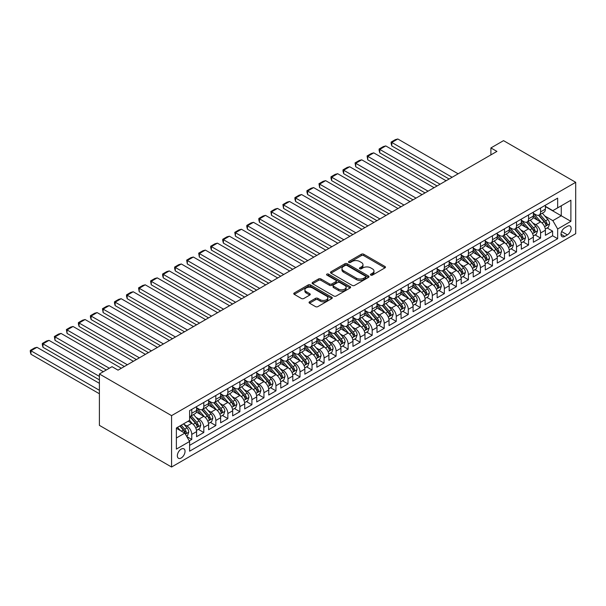 <?xml version="1.0" encoding="UTF-8"?>
<svg xmlns="http://www.w3.org/2000/svg" width="606" height="606" viewBox="0 0 606 606"><rect width="100%" height="100%" fill="white"/><g stroke="black" fill="none" stroke-linecap="round" stroke-linejoin="round"><path stroke-width="0.91" d="M370.781 275.101A1.167 0.674 0 0 0 372.432 275.101L384.977 267.86A1.667 0.962 0 0 0 385.469 267.178A1.667 0.962 0 0 0 384.977 266.496L363.729 254.232A1.667 0.962 0 0 0 361.365 254.232L348.821 261.474A1.167 0.674 0 0 0 348.48 261.951A1.167 0.674 0 0 0 348.821 262.428A1.167 0.674 0 0 0 350.473 262.428L352.094 261.489A5.34 3.083 0 0 1 359.653 261.489L361.426 262.512A5.34 3.083 0 0 1 362.986 264.693A5.34 3.083 0 0 1 361.426 266.875L359.797 267.814A1.167 0.674 0 0 0 359.456 268.291A1.167 0.674 0 0 0 359.797 268.769A1.167 0.674 0 0 0 361.456 268.769L363.077 267.829A5.34 3.083 0 0 1 370.63 267.829L372.402 268.852A5.34 3.083 0 0 1 373.97 271.034A5.34 3.083 0 0 1 372.402 273.215L370.781 274.147A1.167 0.674 0 0 0 370.44 274.624A1.167 0.674 0 0 0 370.781 275.101L370.781 274.147M181.186 457.992A5.446 3.144 120 0 0 184.747 453.197A5.446 3.144 120 0 0 183.913 448.834A5.446 3.144 120 0 0 181.186 449.107A5.446 3.144 120 0 0 177.634 453.902A5.446 3.144 120 0 0 178.467 458.265A5.446 3.144 120 0 0 181.186 457.992M309.537 301.803A1.667 0.962 0 0 0 309.045 302.485A1.667 0.962 0 0 0 309.537 303.167L315.499 306.613A1.667 0.962 0 0 0 317.862 306.613L331.793 298.569A1.667 0.962 0 0 0 332.277 297.887A1.667 0.962 0 0 0 331.793 297.205L310.537 284.934A1.667 0.962 0 0 0 308.181 284.934L294.251 292.978A1.667 0.962 0 0 0 293.758 293.66A1.667 0.962 0 0 0 294.251 294.342L301.447 298.5A1.667 0.962 0 0 0 303.811 298.5L309.772 295.061A1.667 0.962 0 0 0 310.264 294.38A1.667 0.962 0 0 0 309.772 293.698L306.204 291.63A4.469 2.575 0 0 1 304.894 289.812A4.469 2.575 0 0 1 307.651 287.426A4.469 2.575 0 0 1 312.514 287.986L326.505 296.061A4.469 2.575 0 0 1 327.816 297.887A4.469 2.575 0 0 1 325.058 300.273A4.469 2.575 0 0 1 320.188 299.712L317.862 298.364A1.667 0.962 0 0 0 315.499 298.364L309.537 301.803L309.537 303.167M575.7 182.308L503.533 140.645L490.905 147.932L496.92 151.409L118.041 370.152L112.027 366.675L99.399 373.97L171.566 415.633L575.7 182.308L575.7 233.696L171.566 467.021L171.566 415.633M352.215 285.411A1.667 0.962 0 0 0 354.578 285.411L368.509 277.374A1.667 0.962 0 0 0 368.993 276.692A1.667 0.962 0 0 0 368.509 276.01L347.253 263.739A1.667 0.962 0 0 0 344.897 263.739L330.967 271.783A1.667 0.962 0 0 0 330.475 272.465A1.667 0.962 0 0 0 330.967 273.147L352.215 285.411M327.361 275.359A1.167 0.674 0 0 1 328.543 275.518L328.543 274.132L350.147 286.608A1.667 0.962 0 0 1 350.639 287.289A1.667 0.962 0 0 1 350.147 287.971L336.216 296.016A1.667 0.962 0 0 1 333.861 296.016L312.605 283.744L318.567 280.328L318.567 278.942L312.605 282.381A1.667 0.962 0 0 0 312.12 283.063A1.667 0.962 0 0 0 312.605 283.744L312.605 282.381M318.567 280.328A1.667 0.962 0 0 1 320.93 280.328L320.93 278.942A1.667 0.962 0 0 0 318.567 278.942M320.93 278.942L329.55 283.911A1.667 0.962 0 0 0 331.906 283.911L335.86 281.631A1.667 0.962 0 0 0 336.353 280.949A1.667 0.962 0 0 0 335.86 280.267L326.892 275.086A1.167 0.674 0 0 1 326.551 274.609A1.167 0.674 0 0 1 327.27 273.988A1.167 0.674 0 0 1 328.543 274.132M189.277 440.895L191.776 439.456L186.784 436.57M183.944 424.306L186.959 426.048A6.802 3.931 60 0 1 191.776 434.381L196.586 431.608L196.586 436.676L203.798 432.51L198.329 429.351M195.973 417.36L198.988 419.11A6.802 3.931 60 0 1 203.798 427.442L208.615 424.662L208.615 429.73L215.827 425.563L210.358 422.405M207.994 410.421L211.017 412.163A6.802 3.931 60 0 1 215.827 420.496L220.637 417.716L220.637 422.783L227.856 418.617L222.387 415.458M220.023 403.475L223.046 405.217A6.802 3.931 60 0 1 227.856 413.55L232.666 410.777L232.666 415.845L239.885 411.679L234.408 408.52M232.053 396.529L235.075 398.271A6.802 3.931 60 0 1 239.885 406.603L244.695 403.831L244.695 408.898L251.914 404.732L246.437 401.573M244.082 389.59L247.104 391.332A6.802 3.931 60 0 1 251.914 399.665L256.724 396.885L256.724 401.952L263.943 397.786L258.467 394.627M256.111 382.644L259.126 384.386A6.802 3.931 60 0 1 263.943 392.718L268.753 389.938L268.753 395.014L275.965 390.847L270.496 387.681M268.14 375.697L271.155 377.44A6.802 3.931 60 0 1 275.965 385.772L280.775 383L280.775 388.067L287.994 383.901L282.525 380.742M280.161 368.751L283.184 370.501A6.802 3.931 60 0 1 287.994 378.833L292.804 376.053L292.804 381.121L300.023 376.955L294.554 373.796M292.19 361.812L295.213 363.555A6.802 3.931 60 0 1 300.023 371.887L304.833 369.107L304.833 374.175L312.052 370.008L306.575 366.85M304.22 354.866L307.242 356.608A6.802 3.931 60 0 1 312.052 364.941L316.862 362.161L316.862 367.236L324.081 363.07L318.604 359.911M316.249 347.92L319.271 349.662A6.802 3.931 60 0 1 324.081 357.995L328.891 355.222L328.891 360.29L336.103 356.123L330.634 352.965M328.278 340.973L331.293 342.723A6.802 3.931 60 0 1 336.103 351.056L340.92 348.276L340.92 353.343L348.132 349.177L342.663 346.018M340.307 334.035L343.322 335.777A6.802 3.931 60 0 1 348.132 344.11L352.942 341.329L352.942 346.405L360.161 342.231L354.692 339.072M352.328 327.089L355.351 328.831A6.802 3.931 60 0 1 360.161 337.163L364.971 334.391L364.971 339.458L372.19 335.292L366.721 332.133M364.357 320.142L367.38 321.884A6.802 3.931 60 0 1 372.19 330.225L377 327.445L377 332.512L384.219 328.346L378.742 325.187M376.387 313.204L379.409 314.946A6.802 3.931 60 0 1 384.219 323.278L389.029 320.498L389.029 325.566L396.248 321.4L390.772 318.241M388.416 306.257L391.431 308A6.802 3.931 60 0 1 396.248 316.332L401.058 313.552L401.058 318.627L408.27 314.461L402.801 311.295M400.445 299.311L403.46 301.053A6.802 3.931 60 0 1 408.27 309.386L413.087 306.613L413.087 311.681L420.299 307.515L414.83 304.356M412.466 292.365L415.489 294.115A6.802 3.931 60 0 1 420.299 302.447L425.109 299.667L425.109 304.735L432.328 300.568L426.859 297.41M424.495 285.426L427.518 287.168A6.802 3.931 60 0 1 432.328 295.501L437.138 292.721L437.138 297.788L444.357 293.622L438.88 290.463M436.525 278.48L439.547 280.222A6.802 3.931 60 0 1 444.357 288.554L449.167 285.782L449.167 290.85L456.386 286.683L450.909 283.525M448.554 271.533L451.576 273.276A6.802 3.931 60 0 1 456.386 281.608L461.196 278.836L461.196 283.903L468.415 279.737L462.939 276.578M460.583 264.595L463.598 266.337A6.802 3.931 60 0 1 468.415 274.67L473.225 271.889L473.225 276.957L480.437 272.791L474.968 269.632M472.612 257.648L475.627 259.391A6.802 3.931 60 0 1 480.437 267.723L485.255 264.943L485.255 270.018L492.466 265.852L486.997 262.686M484.633 250.702L487.656 252.444A6.802 3.931 60 0 1 492.466 260.777L497.276 258.005L497.276 263.072L504.495 258.906L499.026 255.747M496.662 243.756L499.685 245.506A6.802 3.931 60 0 1 504.495 253.838L509.305 251.058L509.305 256.126L516.524 251.96L511.047 248.801M508.692 236.817L511.714 238.559A6.802 3.931 60 0 1 516.524 246.892L521.334 244.112L521.334 249.18L528.553 245.013L523.076 241.855M520.721 229.871L523.743 231.613A6.802 3.931 60 0 1 528.553 239.946L533.363 237.166L533.363 242.241L540.582 238.075L540.582 232.999A6.802 3.931 -120 0 0 535.765 224.667L532.75 222.925M535.106 234.916L540.582 238.075M196.586 431.608A6.802 3.931 -120 0 0 191.776 423.276L188.163 421.193M208.615 424.662A6.802 3.931 -120 0 0 203.798 416.33L196.359 412.035M220.637 417.716A6.802 3.931 -120 0 0 215.827 409.383L208.388 405.088M232.666 410.777A6.802 3.931 -120 0 0 227.856 402.437L220.417 398.15M244.695 403.831A6.802 3.931 -120 0 0 239.885 395.498L232.446 391.203M256.724 396.885A6.802 3.931 -120 0 0 251.914 388.552L244.476 384.257M268.753 389.938A6.802 3.931 -120 0 0 263.943 381.606L256.505 377.311M280.775 383A6.802 3.931 -120 0 0 275.965 374.667L268.526 370.372M292.804 376.053A6.802 3.931 -120 0 0 287.994 367.721L280.555 363.426M304.833 369.107A6.802 3.931 -120 0 0 300.023 360.775L292.584 356.479M316.862 362.161A6.802 3.931 -120 0 0 312.052 353.828L304.613 349.533M328.891 355.222A6.802 3.931 -120 0 0 324.081 346.89L316.643 342.595M340.92 348.276A6.802 3.931 -120 0 0 336.103 339.943L328.672 335.648M352.942 341.329A6.802 3.931 -120 0 0 348.132 332.997L340.693 328.702M364.971 334.391A6.802 3.931 -120 0 0 360.161 326.051L352.722 321.763M377 327.445A6.802 3.931 -120 0 0 372.19 319.112L364.751 314.817M389.029 320.498A6.802 3.931 -120 0 0 384.219 312.166L376.78 307.871M401.058 313.552A6.802 3.931 -120 0 0 396.248 305.219L388.81 300.924M413.087 306.613A6.802 3.931 -120 0 0 408.27 298.281L400.831 293.986M425.109 299.667A6.802 3.931 -120 0 0 420.299 291.334L412.86 287.039M437.138 292.721A6.802 3.931 -120 0 0 432.328 284.388L424.889 280.093M449.167 285.782A6.802 3.931 -120 0 0 444.357 277.442L436.918 273.154M461.196 278.836A6.802 3.931 -120 0 0 456.386 270.503L448.948 266.208M473.225 271.889A6.802 3.931 -120 0 0 468.415 263.557L460.977 259.262M485.255 264.943A6.802 3.931 -120 0 0 480.437 256.611L472.998 252.316M497.276 258.005A6.802 3.931 -120 0 0 492.466 249.672L485.027 245.377M509.305 251.058A6.802 3.931 -120 0 0 504.495 242.726L497.056 238.431M521.334 244.112A6.802 3.931 -120 0 0 516.524 235.779L509.085 231.484M533.363 237.166A6.802 3.931 -120 0 0 528.553 228.833L521.115 224.538M567.398 226.265L564.754 227.795A5.272 3.045 120 0 0 561.308 232.439A5.272 3.045 120 0 0 562.118 236.666A5.272 3.045 120 0 0 564.754 236.408L567.398 234.878A5.272 3.045 120 0 0 570.844 230.235A5.272 3.045 120 0 0 570.034 226.008A5.272 3.045 120 0 0 567.398 226.265M176.376 437.994L184.8 433.131L189.61 441.463L189.61 451.19L557.656 238.696L557.656 228.977L552.846 220.645L544.779 215.978M189.61 441.463L176.376 449.107L176.376 427.995L189.61 420.359L189.61 410.633L557.656 198.139L557.656 207.866L570.89 200.222L570.89 221.334L557.656 228.977M196.586 407.717L198.988 409.103A6.802 3.931 60 0 0 202.389 409.444L207.207 406.664A6.802 3.931 -120 0 0 208.615 403.551L208.615 399.665M208.615 400.771L211.017 402.164A6.802 3.931 60 0 0 214.418 402.498L219.228 399.725A6.802 3.931 -120 0 0 220.637 396.604L220.637 392.718M220.637 393.832L223.046 395.218A6.802 3.931 60 0 0 226.447 395.559L231.257 392.779A6.802 3.931 -120 0 0 232.666 389.666L232.666 385.772M232.666 386.886L235.075 388.272A6.802 3.931 60 0 0 238.476 388.613L243.286 385.833A6.802 3.931 -120 0 0 244.695 382.719L244.695 378.833M244.695 379.939L247.104 381.333A6.802 3.931 60 0 0 250.505 381.666L255.315 378.886A6.802 3.931 -120 0 0 256.724 375.773L256.724 371.887M256.724 373.001L259.126 374.387A6.802 3.931 60 0 0 262.534 374.72L267.344 371.948A6.802 3.931 -120 0 0 268.753 368.827L268.753 364.941M268.753 366.054L271.155 367.441A6.802 3.931 60 0 0 274.556 367.781L279.366 365.001A6.802 3.931 -120 0 0 280.775 361.888L280.775 357.995M280.775 359.108L283.184 360.494A6.802 3.931 60 0 0 286.585 360.835L291.395 358.055A6.802 3.931 -120 0 0 292.804 354.942L292.804 351.056M292.804 352.162L295.213 353.556A6.802 3.931 60 0 0 298.614 353.889L303.424 351.109A6.802 3.931 -120 0 0 304.833 347.995L304.833 344.11M304.833 345.223L307.242 346.609A6.802 3.931 60 0 0 310.643 346.943L315.453 344.17A6.802 3.931 -120 0 0 316.862 341.057L316.862 337.163M316.862 338.277L319.271 339.663A6.802 3.931 60 0 0 322.672 340.004L327.482 337.224A6.802 3.931 -120 0 0 328.891 334.111L328.891 330.217M328.891 331.33L331.293 332.724A6.802 3.931 60 0 0 334.694 333.058L339.511 330.278A6.802 3.931 -120 0 0 340.92 327.164L340.92 323.278M340.92 324.384L343.322 325.778A6.802 3.931 60 0 0 346.723 326.111L351.533 323.339A6.802 3.931 -120 0 0 352.942 320.218L352.942 316.332M352.942 317.446L355.351 318.832A6.802 3.931 60 0 0 358.752 319.173L363.562 316.393A6.802 3.931 -120 0 0 364.971 313.279L364.971 309.386M364.971 310.499L367.38 311.885A6.802 3.931 60 0 0 370.781 312.226L375.591 309.446A6.802 3.931 -120 0 0 377 306.333L377 302.447M377 303.553L379.409 304.947A6.802 3.931 60 0 0 382.81 305.28L387.62 302.5A6.802 3.931 -120 0 0 389.029 299.387L389.029 295.501M389.029 296.614L391.431 298A6.802 3.931 60 0 0 394.839 298.334L399.649 295.561A6.802 3.931 -120 0 0 401.058 292.448L401.058 288.554M401.058 289.668L403.46 291.054A6.802 3.931 60 0 0 406.861 291.395L411.679 288.615A6.802 3.931 -120 0 0 413.087 285.502L413.087 281.608M413.087 282.722L415.489 284.108A6.802 3.931 60 0 0 418.89 284.449L423.7 281.669A6.802 3.931 -120 0 0 425.109 278.555L425.109 274.67M425.109 275.775L427.518 277.169A6.802 3.931 60 0 0 430.919 277.503L435.729 274.73A6.802 3.931 -120 0 0 437.138 271.609L437.138 267.723M437.138 268.837L439.547 270.223A6.802 3.931 60 0 0 442.948 270.564L447.758 267.784A6.802 3.931 -120 0 0 449.167 264.67L449.167 260.777M449.167 261.89L451.576 263.277A6.802 3.931 60 0 0 454.977 263.618L459.787 260.838A6.802 3.931 -120 0 0 461.196 257.724L461.196 253.838M461.196 254.944L463.598 256.338A6.802 3.931 60 0 0 467.006 256.671L471.816 253.891A6.802 3.931 -120 0 0 473.225 250.778L473.225 246.892M473.225 248.005L475.627 249.392A6.802 3.931 60 0 0 479.028 249.725L483.846 246.953A6.802 3.931 -120 0 0 485.255 243.832L485.255 239.946M485.255 241.059L487.656 242.445A6.802 3.931 60 0 0 491.057 242.786L495.867 240.006A6.802 3.931 -120 0 0 497.276 236.893L497.276 232.999M497.276 234.113L499.685 235.499A6.802 3.931 60 0 0 503.086 235.84L507.896 233.06A6.802 3.931 -120 0 0 509.305 229.947L509.305 226.061M509.305 227.167L511.714 228.56A6.802 3.931 60 0 0 515.115 228.894L519.925 226.114A6.802 3.931 -120 0 0 521.334 223L521.334 219.114M521.334 220.228L523.743 221.614A6.802 3.931 60 0 0 527.144 221.947L531.954 219.175A6.802 3.931 -120 0 0 533.363 216.062L533.363 212.168M189.61 445.357L552.604 235.779L552.604 231.128L545.392 235.295L545.392 230.227A6.802 3.931 -120 0 0 540.582 221.894L533.144 217.599M533.363 213.282L535.765 214.668A6.802 3.931 -120 0 0 539.173 215.009A6.802 3.931 -120 0 0 540.582 211.895L540.582 208.002M539.173 215.009L543.983 212.229A6.802 3.931 -120 0 0 545.392 209.115L545.392 205.222M191.776 409.383L191.776 413.277A6.802 3.931 60 0 1 190.367 416.39A6.802 3.931 60 0 1 189.61 416.663M190.367 416.39L195.177 413.61A6.802 3.931 -120 0 0 196.586 410.497L196.586 406.603M203.798 402.437L203.798 406.331A6.802 3.931 60 0 1 202.389 409.444M215.827 395.498L215.827 399.384A6.802 3.931 60 0 1 214.418 402.498M227.856 388.552L227.856 392.438A6.802 3.931 60 0 1 226.447 395.559M239.885 381.606L239.885 385.499A6.802 3.931 60 0 1 238.476 388.613M251.914 374.667L251.914 378.553A6.802 3.931 60 0 1 250.505 381.666M263.943 367.721L263.943 371.607A6.802 3.931 60 0 1 262.534 374.72M275.965 360.775L275.965 364.66A6.802 3.931 60 0 1 274.556 367.781M287.994 353.828L287.994 357.722A6.802 3.931 60 0 1 286.585 360.835M300.023 346.89L300.023 350.776A6.802 3.931 60 0 1 298.614 353.889M312.052 339.943L312.052 343.829A6.802 3.931 60 0 1 310.643 346.943M324.081 332.997L324.081 336.891A6.802 3.931 60 0 1 322.672 340.004M336.103 326.051L336.103 329.944A6.802 3.931 60 0 1 334.694 333.058M348.132 319.112L348.132 322.998A6.802 3.931 60 0 1 346.723 326.111M360.161 312.166L360.161 316.052A6.802 3.931 60 0 1 358.752 319.173M372.19 305.219L372.19 309.113A6.802 3.931 60 0 1 370.781 312.226M384.219 298.281L384.219 302.167A6.802 3.931 60 0 1 382.81 305.28M396.248 291.334L396.248 295.22A6.802 3.931 60 0 1 394.839 298.334M408.27 284.388L408.27 288.274A6.802 3.931 60 0 1 406.861 291.395M420.299 277.442L420.299 281.335A6.802 3.931 60 0 1 418.89 284.449M432.328 270.503L432.328 274.389A6.802 3.931 60 0 1 430.919 277.503M444.357 263.557L444.357 267.443A6.802 3.931 60 0 1 442.948 270.564M456.386 256.611L456.386 260.504A6.802 3.931 60 0 1 454.977 263.618M468.415 249.664L468.415 253.558A6.802 3.931 60 0 1 467.006 256.671M480.437 242.726L480.437 246.612A6.802 3.931 60 0 1 479.028 249.725M492.466 235.779L492.466 239.665A6.802 3.931 60 0 1 491.057 242.786M504.495 228.833L504.495 232.727A6.802 3.931 60 0 1 503.086 235.84M516.524 221.894L516.524 225.78A6.802 3.931 60 0 1 515.115 228.894M528.553 214.948L528.553 218.834A6.802 3.931 60 0 1 527.144 221.947M528.553 239.946L528.553 245.013M516.524 246.892L516.524 251.96M504.495 253.838L504.495 258.906M492.466 260.777L492.466 265.852M480.437 267.723L480.437 272.791M468.415 274.67L468.415 279.737M456.386 281.608L456.386 286.683M444.357 288.554L444.357 293.622M432.328 295.501L432.328 300.568M420.299 302.447L420.299 307.515M408.27 309.386L408.27 314.461M396.248 316.332L396.248 321.4M384.219 323.278L384.219 328.346M372.19 330.225L372.19 335.292M360.161 337.163L360.161 342.231M348.132 344.11L348.132 349.177M336.103 351.056L336.103 356.123M324.081 357.995L324.081 363.07M312.052 364.941L312.052 370.008M300.023 371.887L300.023 376.955M287.994 378.833L287.994 383.901M275.965 385.772L275.965 390.847M263.943 392.718L263.943 397.786M251.914 399.665L251.914 404.732M239.885 406.603L239.885 411.679M227.856 413.55L227.856 418.617M215.827 420.496L215.827 425.563M203.798 427.442L203.798 432.51M191.776 434.381L191.776 439.456M184.8 433.131L176.376 428.275M552.846 220.645L561.27 215.781L561.27 205.782L570.89 200.222M545.392 206.616L570.89 221.334M545.392 206.335L552.846 210.646L557.656 207.866M99.399 373.97L99.399 425.359L171.566 467.021M490.905 147.932L490.905 154.878M547.135 227.97L552.604 231.128M552.604 235.779L557.656 238.696M371.251 275.268L372.402 274.601A5.34 3.083 0 0 0 373.97 272.42L373.97 271.034M362.986 264.693L362.986 266.079A5.34 3.083 0 0 1 361.426 268.261L360.267 268.928M384.954 267.875L363.729 255.618A1.667 0.962 0 0 0 361.365 255.618L349.291 262.587M368.486 277.381L347.253 265.125A1.667 0.962 0 0 0 344.897 265.125L330.99 273.154M365.554 277.169A1.167 0.674 0 0 0 365.895 276.692A1.167 0.674 0 0 0 365.554 276.215L346.905 265.443A1.167 0.674 0 0 0 345.253 265.443L343.541 266.428A5.34 3.083 0 0 0 341.973 268.61A5.34 3.083 0 0 0 343.541 270.791L356.29 278.154A5.34 3.083 0 0 0 363.842 278.154L365.554 277.169L365.554 278.555A1.167 0.674 0 0 0 365.895 278.078L365.895 276.692M341.973 268.61L341.973 270.003A5.34 3.083 0 0 0 343.541 272.185L343.541 270.791M365.554 278.555L363.842 279.54A5.34 3.083 0 0 1 356.29 279.54L343.541 272.185M320.93 280.328L329.55 285.305A1.667 0.962 0 0 0 331.906 285.305L335.86 283.017A1.667 0.962 0 0 0 336.353 282.335L336.353 280.949M328.543 275.518L350.124 287.979M338.489 289.077A4.469 2.575 0 0 0 343.36 289.638A4.469 2.575 0 0 0 346.117 287.252A4.469 2.575 0 0 0 344.806 285.434L339.875 282.585A1.667 0.962 0 0 0 337.519 282.585L333.565 284.865A1.667 0.962 0 0 0 333.073 285.547A1.667 0.962 0 0 0 333.565 286.229L338.489 289.077L338.489 290.463A4.469 2.575 0 0 0 343.36 291.024A4.469 2.575 0 0 0 346.117 288.645L346.117 287.252M333.073 285.547L333.073 286.941A1.667 0.962 0 0 0 333.565 287.623L333.565 286.229M338.489 290.463L333.565 287.623M327.816 297.887L327.816 299.273A4.469 2.575 0 0 1 325.058 301.659A4.469 2.575 0 0 1 320.188 301.099L317.862 299.75A1.667 0.962 0 0 0 315.499 299.75L309.56 303.182M304.894 289.812L304.894 291.198A4.469 2.575 0 0 0 306.204 293.024L306.204 291.63M309.749 295.069L306.204 293.024M331.793 297.205L331.793 298.569L310.537 286.327A1.667 0.962 0 0 0 308.181 286.327L294.266 294.357M545.286 229.03L548.4 227.242L549.597 223.765A4.507 2.606 -120 0 0 547.847 219.531L542.347 213.168M452.114 177.278L391.794 142.448L397.809 138.979L458.128 173.801M541.249 222.334L534.727 214.789A13.014 7.514 -120 0 0 533.363 213.357M391.794 145.925L391.135 143.455L391.135 142.069L391.794 142.448L391.794 145.925L449.107 179.012M537.673 220.213L534.03 215.994A10.802 6.234 -120 0 0 533.363 215.266M538.56 215.251L544.112 221.69A4.507 2.606 60 0 1 545.726 224.796C546.4 225.697 546.877 225.424 547.165 223.962A4.507 2.606 -120 0 0 545.559 220.857L540.06 214.494M538.885 215.145L544.855 222.061A2.295 1.326 60 0 1 545.438 222.963L547.165 223.962M545.726 224.796L546.051 225.326M391.135 142.069L395.347 139.638L397.809 138.979M533.257 235.976L536.371 234.181L537.575 230.712A4.507 2.606 -120 0 0 535.818 226.477L530.318 220.114M440.085 184.216L379.765 149.394L385.78 145.925L446.099 180.747M529.22 229.273L522.705 221.728A13.014 7.514 -120 0 0 521.334 220.296M379.765 152.863L379.106 150.402L379.106 149.015L379.765 149.394L379.765 152.863L437.077 185.959M525.644 227.159L522.001 222.94A10.802 6.234 -120 0 0 521.334 222.213M526.531 222.197L532.091 228.629A4.507 2.606 60 0 1 533.697 231.734C534.371 232.643 534.856 232.363 535.136 230.901A4.507 2.606 -120 0 0 533.53 227.795L528.038 221.432M526.856 222.091L532.825 229.007A2.295 1.326 60 0 1 533.409 229.901L535.136 230.901M533.697 231.734L534.022 232.272M379.106 149.015L383.318 146.584L385.78 145.925M521.236 242.923L524.341 241.127L525.546 237.658A4.507 2.606 -120 0 0 523.789 233.424L518.289 227.061M428.056 191.163L367.736 156.34L373.75 152.863L434.07 187.693M517.191 236.219L510.676 228.674A13.014 7.514 -120 0 0 509.305 227.242M367.736 159.81L367.077 155.954L367.736 156.34L367.736 159.81L425.048 192.897M513.615 234.105L509.972 229.879A10.802 6.234 -120 0 0 509.305 229.159M514.502 229.136L520.062 235.575A4.507 2.606 60 0 1 521.668 238.681C522.342 239.59 522.827 239.309 523.107 237.847A4.507 2.606 -120 0 0 521.501 234.742L516.009 228.379M514.827 229.038L520.804 235.946A2.295 1.326 60 0 1 521.38 236.848L523.107 237.847M521.668 238.681L521.993 239.219M367.077 155.954L371.289 153.53L373.75 152.863M509.207 249.869L512.312 248.074L513.517 244.597A4.507 2.606 -120 0 0 511.759 240.37L506.268 234.007M416.034 198.109L355.714 163.287L361.729 159.81L422.041 194.632M505.162 243.165L498.647 235.62A13.014 7.514 -120 0 0 497.276 234.189M355.714 166.756L355.048 162.9L355.714 163.287L355.714 166.756L413.027 199.844M501.586 241.044L497.943 236.825A10.802 6.234 -120 0 0 497.276 236.098M502.472 236.082L508.033 242.521A4.507 2.606 60 0 1 509.638 245.627C510.32 246.528 510.797 246.256 511.085 244.794A4.507 2.606 -120 0 0 509.472 241.688L503.98 235.325M502.798 235.976L508.775 242.892A2.295 1.326 60 0 1 509.351 243.794L511.085 244.794M509.638 245.627L509.964 246.157M355.048 162.9L359.26 160.469L361.729 159.81M497.178 256.808L500.283 255.012L501.488 251.543A4.507 2.606 -120 0 0 499.73 247.309L494.238 240.946M404.005 205.055L343.685 170.225L349.7 166.756L410.02 201.578M493.132 250.111L486.618 242.559A13.014 7.514 -120 0 0 485.255 241.135M343.685 173.702L343.019 171.233L343.019 169.847L343.685 170.225L343.685 173.702L400.998 206.79M489.565 247.99L485.914 243.771A10.802 6.234 -120 0 0 485.255 243.044M490.443 243.029L496.003 249.46A4.507 2.606 60 0 1 497.609 252.566C498.291 253.475 498.768 253.194 499.056 251.732A4.507 2.606 -120 0 0 497.45 248.627L491.951 242.271M490.769 242.923L496.746 249.839A2.295 1.326 60 0 1 497.321 250.732L499.056 251.732M497.609 252.566L497.943 253.103M343.019 169.847L347.23 167.415L349.7 166.756M485.148 263.754L488.262 261.959L489.459 258.489A4.507 2.606 -120 0 0 487.701 254.255L482.209 247.892M391.976 211.994L331.656 177.172L337.671 173.702L397.99 208.525M481.111 257.05L474.589 249.505A13.014 7.514 -120 0 0 473.225 248.074M331.656 180.641L330.997 178.179L330.997 176.793L331.656 177.172L331.656 180.641L388.969 213.729M477.536 254.937L473.892 250.717A10.802 6.234 -120 0 0 473.225 249.99M478.414 249.975L483.974 256.406A4.507 2.606 60 0 1 485.58 259.512C486.262 260.421 486.739 260.141 487.027 258.679A4.507 2.606 -120 0 0 485.421 255.573L479.922 249.21M478.748 249.869L484.717 256.785A2.295 1.326 60 0 1 485.292 257.679L487.027 258.679M485.58 259.512L485.914 260.05M330.997 176.793L335.201 174.361L337.671 173.702M473.119 270.7L476.233 268.905L477.43 265.428A4.507 2.606 -120 0 0 475.68 261.201L470.18 254.838M379.947 218.94L319.627 184.118L325.642 180.641L385.961 215.471M469.082 263.996L462.56 256.452A13.014 7.514 -120 0 0 461.196 255.02M319.627 187.587L318.968 183.732L319.627 184.118L319.627 187.587L376.94 220.675M465.506 261.883L461.863 257.656A10.802 6.234 -120 0 0 461.196 256.936M466.393 256.914L471.945 263.352A4.507 2.606 60 0 1 473.559 266.458C474.233 267.367 474.718 267.087 474.998 265.625A4.507 2.606 -120 0 0 473.392 262.519L467.893 256.156M466.718 256.808L472.688 263.724A2.295 1.326 60 0 1 473.271 264.625L474.998 265.625M473.559 266.458L473.884 266.988M318.968 183.732L323.18 181.3L325.642 180.641M461.098 277.639L464.204 275.851L465.408 272.374A4.507 2.606 -120 0 0 463.651 268.14L458.151 261.784M367.918 225.886L307.598 191.057L313.613 187.587L373.932 222.41M457.053 270.943L450.538 263.398A13.014 7.514 -120 0 0 449.167 261.966M307.598 194.534L306.939 192.064L306.939 190.678L307.598 191.057L307.598 194.534L364.91 227.621M453.477 268.822L449.834 264.602A10.802 6.234 -120 0 0 449.167 263.875M454.364 263.86L459.924 270.299A4.507 2.606 60 0 1 461.53 273.404C462.204 274.306 462.689 274.033 462.969 272.571A4.507 2.606 -120 0 0 461.363 269.465L455.871 263.102M454.689 263.754L460.658 270.67A2.295 1.326 60 0 1 461.242 271.571L462.969 272.571M461.53 273.404L461.855 273.935M306.939 190.678L311.151 188.246L313.613 187.587M449.069 284.585L452.174 282.79L453.379 279.321A4.507 2.606 -120 0 0 451.622 275.086L446.13 268.723M355.889 232.825L295.576 198.003L301.583 194.534L361.903 229.356M445.024 277.881L438.509 270.337A13.014 7.514 -120 0 0 437.138 268.912M295.576 201.472L294.91 199.01L294.91 197.624L295.576 198.003L295.576 201.472L352.881 234.567M441.448 275.768L437.805 271.549A10.802 6.234 -120 0 0 437.138 270.821M442.335 270.806L447.895 277.237A4.507 2.606 60 0 1 449.5 280.343C450.175 281.252 450.659 280.972 450.94 279.51A4.507 2.606 -120 0 0 449.334 276.404L443.842 270.041M442.66 270.7L448.637 277.616A2.295 1.326 60 0 1 449.213 278.51L450.94 279.51M449.5 280.343L449.826 280.881M294.91 197.624L299.122 195.193L301.583 194.534M437.04 291.531L440.145 289.736L441.35 286.267A4.507 2.606 -120 0 0 439.592 282.032L434.101 275.669M343.867 239.771L283.547 204.949L289.562 201.472L349.874 236.302M432.995 284.828L426.48 277.283A13.014 7.514 -120 0 0 425.109 275.851M283.547 208.419L282.881 204.563L283.547 204.949L283.547 208.419L340.86 241.506M429.419 282.714L425.776 278.495A10.802 6.234 -120 0 0 425.109 277.768M430.305 277.753L435.865 284.184A4.507 2.606 60 0 1 437.471 287.289C438.153 288.198 438.63 287.918 438.918 286.456A4.507 2.606 -120 0 0 437.305 283.35L431.813 276.987M430.631 277.646L436.608 284.562A2.295 1.326 60 0 1 437.184 285.456L438.918 286.456M437.471 287.289L437.797 287.827M282.881 204.563L287.092 202.139L289.562 201.472M425.011 298.478L428.116 296.682L429.321 293.206A4.507 2.606 -120 0 0 427.563 288.979L422.071 282.616M331.838 246.718L271.518 211.895L277.533 208.419L337.853 243.248M420.973 291.774L414.451 284.229A13.014 7.514 -120 0 0 413.087 282.797M271.518 215.365L270.859 211.509L271.518 211.895L271.518 215.365L328.831 248.452M417.398 289.653L413.747 285.434A10.802 6.234 -120 0 0 413.087 284.706M418.276 284.691L423.836 291.13A4.507 2.606 60 0 1 425.442 294.236C426.124 295.137 426.601 294.864 426.889 293.402A4.507 2.606 -120 0 0 425.283 290.297L419.784 283.934M418.602 284.585L424.579 291.501A2.295 1.326 60 0 1 425.154 292.403L426.889 293.402M425.442 294.236L425.776 294.766M270.859 211.509L275.063 209.078L277.533 208.419M412.981 305.416L416.095 303.621L417.292 300.152A4.507 2.606 -120 0 0 415.542 295.917L410.042 289.554M319.809 253.664L259.489 218.834L265.504 215.365L325.823 250.187M408.944 298.72L402.422 291.175A13.014 7.514 -120 0 0 401.058 289.744M259.489 222.311L258.83 219.842L258.83 218.455L259.489 218.834L259.489 222.311L316.802 255.399M405.369 296.599L401.725 292.38A10.802 6.234 -120 0 0 401.058 291.653M406.255 291.637L411.807 298.076A4.507 2.606 60 0 1 413.413 301.174C414.095 302.083 414.572 301.803 414.86 300.341A4.507 2.606 -120 0 0 413.254 297.243L407.755 290.88M406.581 291.531L412.55 298.447A2.295 1.326 60 0 1 413.133 299.349L414.86 300.341M413.413 301.174L413.747 301.712M258.83 218.455L263.034 216.024L265.504 215.365M400.952 312.363L404.066 310.567L405.262 307.098A4.507 2.606 -120 0 0 403.513 302.864L398.013 296.501M307.78 260.603L247.46 225.78L253.475 222.311L313.794 257.133M396.915 305.659L390.393 298.114A13.014 7.514 -120 0 0 389.029 296.682M247.46 229.25L246.801 226.788L246.801 225.402L247.46 225.78L247.46 229.25L304.773 262.345M393.339 303.545L389.696 299.326A10.802 6.234 -120 0 0 389.029 298.599M394.226 298.584L399.778 305.015A4.507 2.606 60 0 1 401.392 308.121C402.066 309.03 402.551 308.749 402.831 307.287A4.507 2.606 -120 0 0 401.225 304.182L395.733 297.819M394.551 298.478L400.521 305.394A2.295 1.326 60 0 1 401.104 306.288L402.831 307.287M401.392 308.121L401.717 308.659M246.801 225.402L251.013 222.97L253.475 222.311M388.931 319.309L392.037 317.514L393.241 314.044A4.507 2.606 -120 0 0 391.484 309.81L385.984 303.447M295.751 267.549L235.431 232.727L241.446 229.25L301.765 264.08M384.886 312.605L378.371 305.06A13.014 7.514 -120 0 0 377 303.629M235.431 236.196L234.772 232.34L235.431 232.727L235.431 236.196L292.743 269.284M381.31 310.492L377.667 306.265A10.802 6.234 -120 0 0 377 305.545M382.197 305.522L387.757 311.961A4.507 2.606 60 0 1 389.363 315.067C390.037 315.976 390.522 315.696 390.802 314.234A4.507 2.606 -120 0 0 389.196 311.128L383.704 304.765M382.522 305.424L388.491 312.332A2.295 1.326 60 0 1 389.075 313.234L390.802 314.234M389.363 315.067L389.688 315.597M234.772 232.34L238.984 229.909L241.446 229.25M376.902 326.255L380.007 324.46L381.212 320.983A4.507 2.606 -120 0 0 379.454 316.756L373.963 310.393M283.722 274.495L223.409 239.665L229.416 236.196L289.736 271.018M372.857 319.551L366.342 312.007A13.014 7.514 -120 0 0 364.971 310.575M223.409 243.142L222.743 240.673L222.743 239.287L223.409 239.665L223.409 243.142L280.714 276.23M369.281 317.43L365.638 313.211A10.802 6.234 -120 0 0 364.971 312.484M370.168 312.469L375.728 318.907A4.507 2.606 60 0 1 377.333 322.013C378.008 322.915 378.492 322.642 378.78 321.18A4.507 2.606 -120 0 0 377.167 318.074L371.675 311.711M370.493 312.363L376.47 319.279A2.295 1.326 60 0 1 377.046 320.18L378.78 321.18M377.333 322.013L377.659 322.543M222.743 239.287L226.955 236.855L229.416 236.196M364.873 333.194L367.978 331.399L369.183 327.929A4.507 2.606 -120 0 0 367.425 323.695L361.933 317.332M271.7 281.442L211.38 246.612L217.395 243.142L277.715 277.965M360.828 326.498L354.313 318.945A13.014 7.514 -120 0 0 352.942 317.521M211.38 250.089L210.714 247.619L210.714 246.233L211.38 246.612L211.38 250.089L268.693 283.176M357.26 324.377L353.609 320.157A10.802 6.234 -120 0 0 352.942 319.43M358.138 319.415L363.698 325.846A4.507 2.606 60 0 1 365.304 328.952C365.986 329.861 366.463 329.581 366.751 328.119A4.507 2.606 -120 0 0 365.145 325.013L359.646 318.65M358.464 319.309L364.441 326.225A2.295 1.326 60 0 1 365.017 327.119L366.751 328.119M365.304 328.952L365.63 329.49M210.714 246.233L214.925 243.801L217.395 243.142M352.844 340.14L355.949 338.345L357.154 334.876A4.507 2.606 -120 0 0 355.396 330.641L349.904 324.278M259.671 288.38L199.351 253.558L205.366 250.089L265.686 284.911M348.806 333.436L342.284 325.892A13.014 7.514 -120 0 0 340.92 324.46M199.351 257.027L198.692 253.172L199.351 253.558L199.351 257.027L256.664 290.115M345.231 331.323L341.579 327.104A10.802 6.234 -120 0 0 340.92 326.376M346.109 326.361L351.669 332.792A4.507 2.606 60 0 1 353.275 335.898C353.957 336.807 354.434 336.527 354.722 335.065A4.507 2.606 -120 0 0 353.116 331.959L347.617 325.596M346.443 326.255L352.412 333.171A2.295 1.326 60 0 1 352.987 334.065L354.722 335.065M353.275 335.898L353.609 336.436M198.692 253.172L202.896 250.748L205.366 250.089M340.814 347.086L343.928 345.291L345.125 341.814A4.507 2.606 -120 0 0 343.375 337.587L337.875 331.224M247.642 295.327L187.322 260.504L193.337 257.027L253.656 291.857M336.777 340.383L330.255 332.838A13.014 7.514 -120 0 0 328.891 331.406M187.322 263.974L186.663 260.118L187.322 260.504L187.322 263.974L244.635 297.061M333.202 338.262L329.558 334.042A10.802 6.234 -120 0 0 328.891 333.323M334.088 333.3L339.64 339.739A4.507 2.606 60 0 1 341.254 342.844C341.928 343.746 342.405 343.473 342.693 342.011A4.507 2.606 -120 0 0 341.087 338.905L335.588 332.542M334.414 333.194L340.383 340.11A2.295 1.326 60 0 1 340.966 341.011L342.693 342.011M341.254 342.844L341.579 343.375M186.663 260.118L190.867 257.686L193.337 257.027M328.785 354.025L331.899 352.237L333.095 348.761A4.507 2.606 -120 0 0 331.346 344.526L325.846 338.163M235.613 302.273L175.293 267.443L181.308 263.974L241.627 298.796M324.748 347.329L318.233 339.784A13.014 7.514 -120 0 0 316.862 338.353M175.293 270.92L174.634 268.45L174.634 267.064L175.293 267.443L175.293 270.92L232.606 304.007M321.172 345.208L317.529 340.989A10.802 6.234 -120 0 0 316.862 340.261M322.059 340.246L327.619 346.685A4.507 2.606 60 0 1 329.225 349.791C329.899 350.692 330.384 350.419 330.664 348.958A4.507 2.606 -120 0 0 329.058 345.852L323.566 339.489M322.384 340.14L328.354 347.056A2.295 1.326 60 0 1 328.937 347.958L330.664 348.958M329.225 349.791L329.55 350.321M174.634 267.064L178.846 264.633L181.308 263.974M316.764 360.971L319.87 359.176L321.074 355.707A4.507 2.606 -120 0 0 319.317 351.472L313.817 345.109M223.584 309.211L163.264 274.389L169.279 270.92L229.598 305.742M312.719 354.268L306.204 346.723A13.014 7.514 -120 0 0 304.833 345.291M163.264 277.859L162.605 275.397L162.605 274.01L163.264 274.389L163.264 277.859L220.576 310.954M309.143 352.154L305.5 347.935A10.802 6.234 -120 0 0 304.833 347.208M310.03 347.193L315.59 353.624A4.507 2.606 60 0 1 317.196 356.729C317.87 357.638 318.355 357.358 318.635 355.896A4.507 2.606 -120 0 0 317.029 352.79L311.537 346.427M310.355 347.086L316.332 354.002A2.295 1.326 60 0 1 316.908 354.896L318.635 355.896M317.196 356.729L317.521 357.267M162.605 274.01L166.817 271.579L169.279 270.92M304.735 367.918L307.84 366.122L309.045 362.653A4.507 2.606 -120 0 0 307.287 358.419L301.796 352.056M211.555 316.158L151.242 281.335L157.257 277.859L217.569 312.688M300.69 361.214L294.175 353.669A13.014 7.514 -120 0 0 292.804 352.237M151.242 284.805L150.576 280.949L151.242 281.335L151.242 284.805L208.555 317.892M297.114 359.1L293.471 354.874A10.802 6.234 -120 0 0 292.804 354.154M298 354.131L303.561 360.57A4.507 2.606 60 0 1 305.166 363.676C305.841 364.585 306.325 364.304 306.613 362.842A4.507 2.606 -120 0 0 305 359.737L299.508 353.374M298.326 354.033L304.303 360.941A2.295 1.326 60 0 1 304.879 361.843L306.613 362.842M305.166 363.676L305.492 364.214M150.576 280.949L154.788 278.525L157.257 277.859M292.706 374.864L295.811 373.069L297.016 369.592A4.507 2.606 -120 0 0 295.258 365.365L289.766 359.002M199.533 323.104L139.213 288.282L145.228 284.805L205.548 319.635M288.661 368.16L282.146 360.615A13.014 7.514 -120 0 0 280.775 359.184M139.213 291.751L138.547 287.895L139.213 288.282L139.213 291.751L196.526 324.839M285.093 366.039L281.442 361.82A10.802 6.234 -120 0 0 280.775 361.093M285.971 361.078L291.531 367.516A4.507 2.606 60 0 1 293.137 370.622C293.819 371.523 294.296 371.251 294.584 369.789A4.507 2.606 -120 0 0 292.978 366.683L287.479 360.32M286.297 360.971L292.274 367.887A2.295 1.326 60 0 1 292.849 368.789L294.584 369.789M293.137 370.622L293.463 371.152M138.547 287.895L142.758 285.464L145.228 284.805M280.676 381.803L283.782 380.007L284.987 376.538A4.507 2.606 -120 0 0 283.229 372.304L277.737 365.941M187.504 330.05L127.184 295.22L133.199 291.751L193.519 326.573M276.639 375.106L270.117 367.554A13.014 7.514 -120 0 0 268.753 366.13M127.184 298.697L126.525 296.228L126.525 294.842L127.184 295.22L127.184 298.697L184.497 331.785M273.064 372.985L269.42 368.766A10.802 6.234 -120 0 0 268.753 368.039M273.942 368.024L279.502 374.455A4.507 2.606 60 0 1 281.108 377.561C281.79 378.47 282.267 378.189 282.555 376.727A4.507 2.606 -120 0 0 280.949 373.622L275.45 367.266M274.276 367.918L280.245 374.834A2.295 1.326 60 0 1 280.82 375.735L282.555 376.727M281.108 377.561L281.442 378.099M126.525 294.842L130.729 292.41L133.199 291.751M268.647 388.749L271.761 386.954L272.958 383.484A4.507 2.606 -120 0 0 271.208 379.25L265.708 372.887M175.475 336.989L115.155 302.167L121.17 298.697L181.489 333.52M264.61 382.045L258.088 374.5A13.014 7.514 -120 0 0 256.724 373.069M115.155 305.636L114.496 303.174L114.496 301.788L115.155 302.167L115.155 305.636L172.468 338.724M261.034 379.932L257.391 375.712A10.802 6.234 -120 0 0 256.724 374.985M261.921 374.97L267.473 381.401A4.507 2.606 60 0 1 269.087 384.507C269.761 385.416 270.238 385.136 270.526 383.674A4.507 2.606 -120 0 0 268.92 380.568L263.421 374.205M262.246 374.864L268.216 381.78A2.295 1.326 60 0 1 268.799 382.674L270.526 383.674M269.087 384.507L269.412 385.045M114.496 301.788L118.708 299.356L121.17 298.697M256.618 395.695L259.732 393.9L260.936 390.423A4.507 2.606 -120 0 0 259.179 386.196L253.679 379.833M163.446 343.935L103.126 309.113L109.141 305.636L169.46 340.466M252.581 388.991L246.066 381.447A13.014 7.514 -120 0 0 244.695 380.015M103.126 312.582L102.467 308.727L103.126 309.113L103.126 312.582L160.439 345.67M249.005 386.878L245.362 382.651A10.802 6.234 -120 0 0 244.695 381.931M249.892 381.909L255.452 388.348A4.507 2.606 60 0 1 257.058 391.453C257.732 392.362 258.217 392.082 258.497 390.62A4.507 2.606 -120 0 0 256.891 387.514L251.399 381.151M250.217 381.803L256.186 388.719A2.295 1.326 60 0 1 256.77 389.62L258.497 390.62M257.058 391.453L257.383 391.984M102.467 308.727L106.679 306.295L109.141 305.636M244.597 402.642L247.702 400.846L248.907 397.369A4.507 2.606 -120 0 0 247.15 393.135L241.65 386.779M151.417 350.882L91.097 316.052L97.111 312.582L157.431 347.405M240.552 395.938L234.037 388.393A13.014 7.514 -120 0 0 232.666 386.961M91.097 319.529L90.438 317.059L90.438 315.673L91.097 316.052L91.097 319.529L148.409 352.616M236.976 393.817L233.333 389.597A10.802 6.234 -120 0 0 232.666 388.87M237.863 388.855L243.423 395.294A4.507 2.606 60 0 1 245.029 398.4C245.703 399.301 246.187 399.028 246.468 397.566A4.507 2.606 -120 0 0 244.862 394.461L239.37 388.098M238.188 388.749L244.165 395.665A2.295 1.326 60 0 1 244.741 396.566L246.468 397.566M245.029 398.4L245.354 398.93M90.438 315.673L94.65 313.241L97.111 312.582M232.568 409.58L235.673 407.785L236.878 404.316A4.507 2.606 -120 0 0 235.12 400.081L229.629 393.718M139.395 357.82L79.075 322.998L85.09 319.529L145.402 354.351M228.523 402.884L222.008 395.332A13.014 7.514 -120 0 0 220.637 393.908M79.075 326.475L78.409 324.005L78.409 322.619L79.075 322.998L79.075 326.475L136.388 359.563M224.947 400.763L221.304 396.544A10.802 6.234 -120 0 0 220.637 395.816M225.833 395.801L231.394 402.232A4.507 2.606 60 0 1 232.999 405.338C233.674 406.247 234.158 405.967 234.446 404.505A4.507 2.606 -120 0 0 232.833 401.399L227.341 395.036M226.159 395.695L232.136 402.611A2.295 1.326 60 0 1 232.712 403.505L234.446 404.505M232.999 405.338L233.325 405.876M78.409 322.619L82.621 320.188L85.09 319.529M220.539 416.527L223.644 414.731L224.849 411.262A4.507 2.606 -120 0 0 223.091 407.027L217.599 400.664M127.366 364.767L67.046 329.944L73.061 326.475L133.381 361.297M216.493 409.823L209.979 402.278A13.014 7.514 -120 0 0 208.615 400.846M67.046 333.414L66.38 329.558L67.046 329.944L67.046 333.414L124.359 366.501M212.926 407.709L209.275 403.49A10.802 6.234 -120 0 0 208.615 402.763M213.804 402.748L219.364 409.179A4.507 2.606 60 0 1 220.97 412.285C221.652 413.194 222.129 412.913 222.417 411.451A4.507 2.606 -120 0 0 220.811 408.346L215.312 401.983M214.13 402.642L220.107 409.558A2.295 1.326 60 0 1 220.682 410.451L222.417 411.451M220.97 412.285L221.304 412.822M66.38 329.558L70.591 327.134L73.061 326.475M208.509 423.473L211.615 421.678L212.82 418.201A4.507 2.606 -120 0 0 211.062 413.974L205.57 407.611M109.322 368.243L55.017 336.891L61.032 333.414L121.351 368.243M204.472 416.769L197.95 409.224A13.014 7.514 -120 0 0 196.586 407.793M55.017 340.36L54.358 336.504L55.017 336.891L55.017 340.36L106.315 369.978M200.897 414.648L197.253 410.429A10.802 6.234 -120 0 0 196.586 409.701M201.775 409.686L207.335 416.125A4.507 2.606 60 0 1 208.941 419.231C209.623 420.132 210.1 419.86 210.388 418.398A4.507 2.606 -120 0 0 208.782 415.292L203.283 408.929M202.109 409.58L208.078 416.496A2.295 1.326 60 0 1 208.653 417.398L210.388 418.398M208.941 419.231L209.275 419.761M54.358 336.504L58.562 334.073L61.032 333.414M196.48 430.411L199.594 428.624L200.791 425.147A4.507 2.606 -120 0 0 199.041 420.912L193.541 414.549M99.399 376.402L42.988 343.829L49.003 340.36L103.308 371.713M192.443 423.715L189.564 420.382M42.988 347.306L42.329 344.837L42.329 343.45L42.988 343.829L42.988 347.306L99.399 379.871M188.867 421.594L188.398 421.056M189.754 416.633L195.306 423.071A4.507 2.606 60 0 1 196.92 426.169C197.594 427.078 198.079 426.798 198.359 425.336A4.507 2.606 -120 0 0 196.753 422.238L191.254 415.875M190.079 416.527L196.049 423.442A2.295 1.326 60 0 1 196.632 424.344L198.359 425.336M196.92 426.169L197.245 426.707M42.329 343.45L46.541 341.019L49.003 340.36M186.542 436.153L187.565 435.562L188.769 432.093A4.507 2.606 -120 0 0 187.012 427.859L183.55 423.852M99.399 390.287L30.959 350.776L36.974 347.306L99.399 383.34M180.323 430.548L177.535 427.328M30.959 354.245L30.3 351.783L30.3 350.397L30.959 350.776L30.959 354.245L99.399 393.764M176.838 428.54L176.376 428.003M179.823 426.003L183.285 430.01A4.507 2.606 60 0 1 184.891 433.116C185.565 434.025 186.05 433.745 186.33 432.283A4.507 2.606 -120 0 0 184.724 429.177L181.262 425.17M180.103 425.844L184.019 430.389A2.295 1.326 60 0 1 184.603 431.283L186.33 432.283M184.891 433.116L185.216 433.654M30.3 350.397L34.512 347.965L36.974 347.306M186.959 426.048L191.776 423.276M198.988 419.11L203.798 416.33M211.017 412.163L215.827 409.383M223.046 405.217L227.856 402.437M235.075 398.271L239.885 395.498M247.104 391.332L251.914 388.552M259.126 384.386L263.943 381.606M271.155 377.44L275.965 374.667M283.184 370.501L287.994 367.721M295.213 363.555L300.023 360.775M307.242 356.608L312.052 353.828M319.271 349.662L324.081 346.89M331.293 342.723L336.103 339.943M343.322 335.777L348.132 332.997M355.351 328.831L360.161 326.051M367.38 321.884L372.19 319.112M379.409 314.946L384.219 312.166M391.431 308L396.248 305.219M403.46 301.053L408.27 298.281M415.489 294.115L420.299 291.334M427.518 287.168L432.328 284.388M439.547 280.222L444.357 277.442M451.576 273.276L456.386 270.503M463.598 266.337L468.415 263.557M475.627 259.391L480.437 256.611M487.656 252.444L492.466 249.672M499.685 245.506L504.495 242.726M511.714 238.559L516.524 235.779M523.743 231.613L528.553 228.833M535.765 224.667L540.582 221.894M540.582 211.895L545.392 209.115M191.776 413.277L196.586 410.497M203.798 406.331L208.615 403.551M215.827 399.384L220.637 396.604M227.856 392.438L232.666 389.666M239.885 385.499L244.695 382.719M251.914 378.553L256.724 375.773M263.943 371.607L268.753 368.827M275.965 364.66L280.775 361.888M287.994 357.722L292.804 354.942M300.023 350.776L304.833 347.995M312.052 343.829L316.862 341.057M324.081 336.891L328.891 334.111M336.103 329.944L340.92 327.164M348.132 322.998L352.942 320.218M360.161 316.052L364.971 313.279M372.19 309.113L377 306.333M384.219 302.167L389.029 299.387M396.248 295.22L401.058 292.448M408.27 288.274L413.087 285.502M420.299 281.335L425.109 278.555M432.328 274.389L437.138 271.609M444.357 267.443L449.167 264.67M456.386 260.504L461.196 257.724M468.415 253.558L473.225 250.778M480.437 246.612L485.255 243.832M492.466 239.665L497.276 236.893M504.495 232.727L509.305 229.947M516.524 225.78L521.334 223M528.553 218.834L533.363 216.062M540.582 232.999L545.392 230.227M561.633 231.545L567.398 234.878M561.027 234.249L564.754 236.408M372.402 274.601L372.402 273.215M359.797 268.769L359.797 267.814M361.426 268.261L361.426 266.875M348.821 262.428L348.821 261.474M361.365 255.618L361.365 254.232M363.729 255.618L363.729 254.232M384.977 267.86L384.977 266.496M330.967 273.147L330.967 271.783M344.897 265.125L344.897 263.739M347.253 265.125L347.253 263.739M368.509 277.374L368.509 276.01M356.29 279.54L356.29 278.154M363.842 279.54L363.842 278.154M329.55 285.305L329.55 283.911M331.906 285.305L331.906 283.911M335.86 283.017L335.86 281.631M350.147 287.971L350.147 286.608M315.499 299.75L315.499 298.364M317.862 299.75L317.862 298.364M320.188 301.099L320.188 299.712M309.772 295.061L309.772 293.698M294.251 294.342L294.251 292.978M308.181 286.327L308.181 284.934M310.537 286.327L310.537 284.934M544.605 226.72L549.566 223.856M534.727 214.789L535.348 214.426M545.559 220.857L547.847 219.531M541.969 222.925L544.112 221.69M532.576 233.666L537.545 230.795M522.705 221.728L523.319 221.372M533.53 227.795L535.818 226.477M529.939 229.871L532.091 228.629M520.546 240.612L525.516 237.741M510.676 228.674L511.297 228.318M521.501 234.742L523.789 233.424M517.91 236.817L520.062 235.575M508.517 247.551L513.487 244.688M498.647 235.62L499.268 235.264M509.472 241.688L511.759 240.37M505.881 243.763L508.033 242.521M496.488 254.497L501.457 251.634M486.618 242.559L487.239 242.203M497.45 248.627L499.73 247.309M493.852 250.702L496.003 249.46M484.459 261.444L489.428 258.573M474.589 249.505L475.21 249.149M485.421 255.573L487.701 254.255M481.823 257.648L483.974 256.406M472.438 268.39L477.399 265.519M462.56 256.452L463.181 256.096M473.392 262.519L475.68 261.201M469.801 264.595L471.945 263.352M460.408 275.329L465.378 272.465M450.538 263.398L451.152 263.034M461.363 269.465L463.651 268.14M457.772 271.541L459.924 270.299M448.379 282.275L453.349 279.404M438.509 270.337L439.13 269.981M449.334 276.404L451.622 275.086M445.743 278.48L447.895 277.237M436.35 289.221L441.32 286.35M426.48 277.283L427.101 276.927M437.305 283.35L439.592 282.032M433.714 285.426L435.865 284.184M424.321 296.167L429.29 293.296M414.451 284.229L415.072 283.873M425.283 290.297L427.563 288.979M421.685 292.372L423.836 291.13M412.292 303.106L417.261 300.243M402.422 291.175L403.043 290.812M413.254 297.243L415.542 295.917M409.656 299.311L411.807 298.076M400.271 310.052L405.24 307.181M390.393 298.114L391.014 297.758M401.225 304.182L403.513 302.864M397.634 306.257L399.778 305.015M388.241 316.999L393.211 314.128M378.371 305.06L378.985 304.704M389.196 311.128L391.484 309.81M385.605 313.204L387.757 311.961M376.212 323.937L381.182 321.074M366.342 312.007L366.963 311.643M377.167 318.074L379.454 316.756M373.576 320.15L375.728 318.907M364.183 330.884L369.152 328.013M354.313 318.945L354.934 318.589M365.145 325.013L367.425 323.695M361.547 327.089L363.698 325.846M352.154 337.83L357.123 334.959M342.284 325.892L342.905 325.536M353.116 331.959L355.396 330.641M349.518 334.035L351.669 332.792M340.133 344.776L345.094 341.905M330.255 332.838L330.876 332.482M341.087 338.905L343.375 337.587M337.497 340.981L339.64 339.739M328.104 351.715L333.073 348.851M318.233 339.784L318.847 339.421M329.058 345.852L331.346 344.526M325.467 347.92L327.619 346.685M316.074 358.661L321.044 355.79M306.204 346.723L306.818 346.367M317.029 352.79L319.317 351.472M313.438 354.866L315.59 353.624M304.045 365.607L309.015 362.736M294.175 353.669L294.796 353.313M305 359.737L307.287 358.419M301.409 361.812L303.561 360.57M292.016 372.546L296.985 369.683M282.146 360.615L282.767 360.259M292.978 366.683L295.258 365.365M289.38 368.759L291.531 367.516M279.987 379.492L284.956 376.629M270.117 367.554L270.738 367.198M280.949 373.622L283.229 372.304M277.351 375.697L279.502 374.455M267.966 386.439L272.927 383.568M258.088 374.5L258.709 374.144M268.92 380.568L271.208 379.25M265.33 382.644L267.473 381.401M255.937 393.385L260.906 390.514M246.066 381.447L246.68 381.091M256.891 387.514L259.179 386.196M253.3 389.59L255.452 388.348M243.907 400.324L248.877 397.46M234.037 388.393L234.658 388.029M244.862 394.461L247.15 393.135M241.271 396.536L243.423 395.294M231.878 407.27L236.848 404.399M222.008 395.332L222.629 394.976M232.833 401.399L235.12 400.081M229.242 403.475L231.394 402.232M219.849 414.216L224.818 411.345M209.979 402.278L210.6 401.922M220.811 408.346L223.091 407.027M217.213 410.421L219.364 409.179M207.82 421.162L212.789 418.291M197.95 409.224L198.571 408.868M208.782 415.292L211.062 413.974M205.184 417.367L207.335 416.125M195.799 428.101L200.76 425.238M196.753 422.238L199.041 420.912M193.162 424.306L195.306 423.071M185.368 434.123L188.739 432.176M184.724 429.177L187.012 427.859M181.338 431.139L183.285 430.01"/></g></svg>
